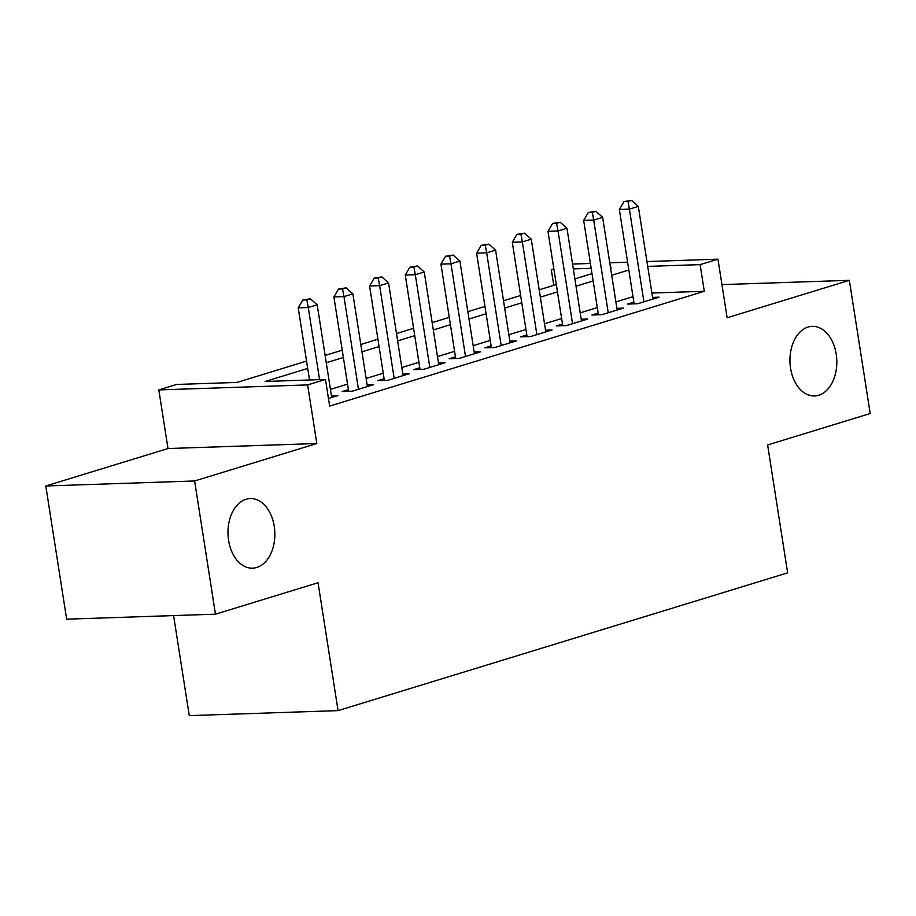 <?xml version="1.0" encoding="UTF-8"?>
<svg xmlns="http://www.w3.org/2000/svg" width="916" height="916" viewBox="0 0 916 916"><rect width="100%" height="100%" fill="white"/><g stroke="black" fill="none" stroke-linecap="round" stroke-linejoin="round"><path stroke-width="1.37" d="M790.554 368.14A34.819 23.438 -91.9 0 1 812.217 326.348A34.819 23.438 -91.9 0 1 836.216 354.149A34.819 23.438 -91.9 0 1 814.553 395.952A34.819 23.438 -91.9 0 1 790.554 368.14M228.588 540.36A34.819 23.438 -91.9 0 1 250.251 498.556A34.819 23.438 -91.9 0 1 274.262 526.368A34.819 23.438 -91.9 0 1 252.598 568.16A34.819 23.438 -91.9 0 1 228.588 540.36M553.768 285.345L551.306 269.647L553.859 268.857M173.593 615.586L189.269 715.625L338.073 710.621L787.645 572.844L767.619 444.97L870.2 413.528L849.338 280.33L721.945 284.613M338.073 710.621L318.047 582.736L215.466 614.178L66.662 619.182L45.8 485.984L194.616 480.969L316.822 443.527L307.639 384.915L158.823 389.918L176.662 384.457L236.992 382.419L306.551 361.11M316.822 443.527L168.006 448.531L45.8 485.984M168.006 448.531L158.823 389.918M215.466 614.178L194.616 480.969M633.861 302.165L627.609 304.078L637.662 303.734L659.073 297.173L652.57 297.402M598.171 313.1L591.931 315.012L601.984 314.669L623.395 308.108L616.892 308.337M562.493 324.035L556.252 325.947L566.306 325.604L587.717 319.043L581.202 319.272M526.815 334.97L520.574 336.882L530.627 336.538L552.039 329.978L545.524 330.195M491.136 345.905L484.896 347.817L494.949 347.473L516.361 340.912L509.846 341.13M455.458 356.839L449.218 358.751L459.271 358.408L480.671 351.847L474.167 352.065M419.78 367.774L413.528 369.686L423.593 369.343L444.993 362.782L438.489 362.999M384.102 378.709L377.85 380.621L387.903 380.277L409.315 373.717L402.811 373.934M348.412 389.644L342.172 391.556L352.225 391.212L373.636 384.651L367.121 384.869M307.707 368.438L265.148 381.48L325.478 379.442L329.645 406.086L704.29 291.277L651.883 293.04M632.99 296.67L615.884 301.914M597.312 307.604L580.206 312.848M561.634 318.539L544.516 323.783M525.956 329.474L508.838 334.718M490.278 340.409L473.16 345.653M454.599 351.343L437.482 356.587M418.921 362.278L401.803 367.522M383.231 373.213L366.125 378.457M347.553 384.147L330.436 389.392M328.466 398.494L337.958 395.586L331.443 395.804M646.959 261.564L717.961 259.171L727.132 317.783L849.338 280.33M717.961 259.171L700.122 264.632L647.715 266.396M704.29 291.277L700.122 264.632M325.478 379.442L307.639 384.915M572.557 264.06L590.408 263.464M609.758 262.812L627.597 262.205M610.56 267.941L611.636 267.609L610.514 267.655M591.163 268.308L573.324 268.903M553.962 269.556L551.306 269.647M325.123 355.419L342.24 350.175M360.801 344.485L377.919 339.241M396.479 333.55L413.597 328.306M432.157 322.615L449.275 317.371M467.836 311.68L484.953 306.436M503.525 300.746L520.631 295.502M539.203 289.811L556.321 284.567M574.882 278.876L591.999 273.632M628.823 270.025L611.705 275.269M593.144 280.96L576.027 286.204M557.466 291.895L540.348 297.139M521.788 302.83L504.67 308.074M486.098 313.764L468.992 319.008M450.42 324.699L433.314 329.943M414.742 335.634L397.624 340.878M379.064 346.569L361.946 351.813M343.385 357.503L326.268 362.747M319.57 379.648L308.268 307.524L317.188 304.788L331.707 397.498M309.516 379.98L298.215 307.868L308.268 307.524L306.849 299.875L310.421 298.788L302.83 300.013L306.849 299.875M302.83 300.013L298.215 307.868M317.188 304.788L310.421 298.788M358.477 389.3L343.958 296.589L352.878 293.853L367.396 386.563M348.687 391.338L333.893 296.933L343.958 296.589L342.527 288.941L346.099 287.853L338.508 289.078L342.527 288.941M338.508 289.078L333.893 296.933M352.878 293.853L346.099 287.853M394.155 378.365L379.636 285.655L388.556 282.918L403.074 375.629M384.365 380.403L369.583 285.998L379.636 285.655L378.205 278.006L381.777 276.918L374.186 278.143L378.205 278.006M374.186 278.143L369.583 285.998M388.556 282.918L381.777 276.918M429.833 367.43L415.314 274.72L424.234 271.983L438.753 364.694M420.043 369.469L405.261 275.063L415.314 274.72L413.883 267.071L417.456 265.983L409.864 267.209L413.883 267.071M409.864 267.209L405.261 275.063M424.234 271.983L417.456 265.983M465.511 356.496L450.993 263.785L459.912 261.049L474.431 353.759M455.721 358.534L440.94 264.129L450.993 263.785L449.573 256.148L453.134 255.049L445.542 256.274L449.573 256.148M445.542 256.274L440.94 264.129M459.912 261.049L453.134 255.049M501.189 345.561L486.671 252.85L495.59 250.125L510.109 342.824M491.4 347.599L476.618 253.194L486.671 252.85L485.251 245.213L488.812 244.114L481.221 245.339L485.251 245.213M481.221 245.339L476.618 253.194M495.59 250.125L488.812 244.114M536.868 334.626L522.349 241.916L531.269 239.191L545.787 331.89M527.078 336.664L512.296 242.259L522.349 241.916L520.929 234.278L524.502 233.179L516.91 234.404L520.929 234.278M516.91 234.404L512.296 242.259M531.269 239.191L524.502 233.179M572.546 323.692L558.039 230.981L566.958 228.256L581.477 320.966M562.768 325.73L547.974 231.324L558.039 230.981L556.607 223.344L560.18 222.244L552.588 223.47L556.607 223.344M552.588 223.47L547.974 231.324M566.958 228.256L560.18 222.244M608.235 312.757L593.717 220.046L602.636 217.321L617.155 310.032M598.446 314.795L583.664 220.39L593.717 220.046L592.286 212.409L595.858 211.31L588.267 212.546L592.286 212.409M588.267 212.546L583.664 220.39M602.636 217.321L595.858 211.31M643.914 301.822L629.395 209.111L638.315 206.386L652.833 299.097M634.124 303.86L619.342 209.455L629.395 209.111L627.964 201.474L631.536 200.375L623.945 201.612L627.964 201.474M623.945 201.612L619.342 209.455M638.315 206.386L631.536 200.375"/></g></svg>
